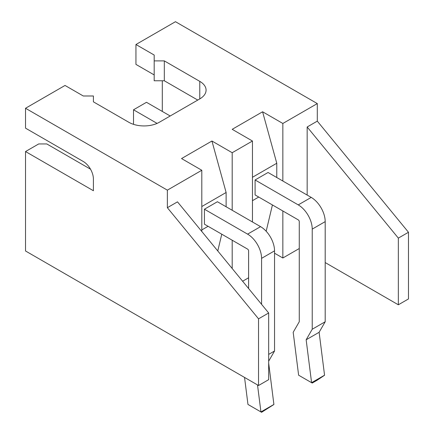 <?xml version="1.0" encoding="UTF-8"?>
<svg xmlns="http://www.w3.org/2000/svg" width="434" height="434" viewBox="0 0 434 434"><rect width="100%" height="100%" fill="white"/><g stroke="black" fill="none" stroke-linecap="round" stroke-linejoin="round"><path stroke-width="0.65" d="M25.525 151.547L25.525 250.982L258.539 385.511L258.539 318.833L167.361 207.696L167.361 190.152L25.525 108.267L25.525 128.155L83.274 161.491A14.327 8.273 60 0 1 93.402 179.041L93.402 190.738L25.525 151.547L38.697 143.947L46.801 143.947L90.505 169.179M162.294 80.773L162.294 111.424M282.849 181.027L282.849 123.473L317.297 103.585L317.297 121.135L408.475 232.266L408.475 298.945L398.341 304.793L325.196 262.565M317.297 103.585L175.461 21.7L135.951 44.512L135.951 64.4L154.189 74.925M307.163 195.067L307.163 126.983L398.341 238.114L398.341 304.793M299.265 248.525L282.849 258.002L282.849 210.973M248.606 277.771L242.617 281.232M274.543 253.206L282.849 258.002M167.361 207.696L177.49 201.848L268.668 312.979L268.668 379.663L258.539 385.511M167.361 190.152L201.805 170.264L181.542 158.567L211.933 141.017L226.119 192.49L226.119 206.763M201.805 231.485L201.805 170.264M25.525 108.267L65.035 85.455L83.274 95.985L93.402 95.985L93.402 101.833L128.86 122.301A21.488 12.407 180 0 0 159.256 122.301L199.776 98.909A21.488 12.407 0 0 0 206.074 90.131A21.488 12.407 0 0 0 199.776 81.359L164.318 60.89L154.189 60.89L154.189 55.042L135.951 44.512M282.849 123.473L262.586 111.777L276.773 163.249L276.773 177.517M232.195 210.273L232.195 152.719L252.458 141.017L232.195 129.321L262.586 111.777M232.195 152.719L211.933 141.017M154.189 60.89L154.189 80.773L164.318 80.773L197.752 100.075M258.539 318.833L268.668 312.979M307.163 126.983L317.297 121.135M398.341 238.114L408.475 232.266M272.422 204.951L266.172 231.241M252.458 200.682L258.74 197.052M252.458 221.969L252.458 141.017M232.195 268.527L232.195 240.219M221.763 234.197L217.781 250.96M201.805 229.928L208.087 226.298M201.805 206.53L226.119 192.49M252.458 177.284L276.773 163.249M164.318 60.89L164.318 80.773M133.52 124.341L133.52 109.786L157.092 123.397M133.52 109.786L146.491 102.299L170.193 115.987M298.25 204.891L311.216 197.405L268.06 172.488L255.094 179.974L298.25 204.891A19.774 11.414 60 0 1 312.23 229.109L312.23 329.243L306.149 339.773L311.59 382.685L298.625 375.198L293.183 332.287L299.265 321.757L299.265 221.622A1.432 0.825 60 0 0 298.25 219.864L255.094 194.947L255.094 179.974M248.606 288.534L248.606 250.863A1.432 0.825 60 0 0 247.597 249.111L204.436 224.194L204.436 209.221L247.597 234.138A19.774 11.414 60 0 1 261.577 258.349L261.577 304.337M247.597 234.138L260.563 226.651L217.407 201.734L204.436 209.221M311.216 197.405A19.774 11.414 60 0 1 325.196 221.622L325.196 321.757L319.12 332.287L324.556 375.198L311.59 382.685M257.514 384.92L260.937 411.931L247.966 404.445L244.543 377.434M268.668 363.128L273.903 404.445L260.937 411.931M260.563 226.651A19.774 11.414 60 0 1 274.543 250.863L274.543 351.003L268.668 361.18M312.23 329.243L325.196 321.757M306.149 339.773L319.12 332.287M311.65 382.717L312.23 383.054L317.091 380.249L324.518 375.291M268.668 354.394L274.543 351.003M273.859 404.537L261.577 412.3L260.991 411.964M199.776 81.359L199.776 98.909M312.23 229.109L325.196 221.622M261.577 258.349L274.543 250.863"/></g></svg>
